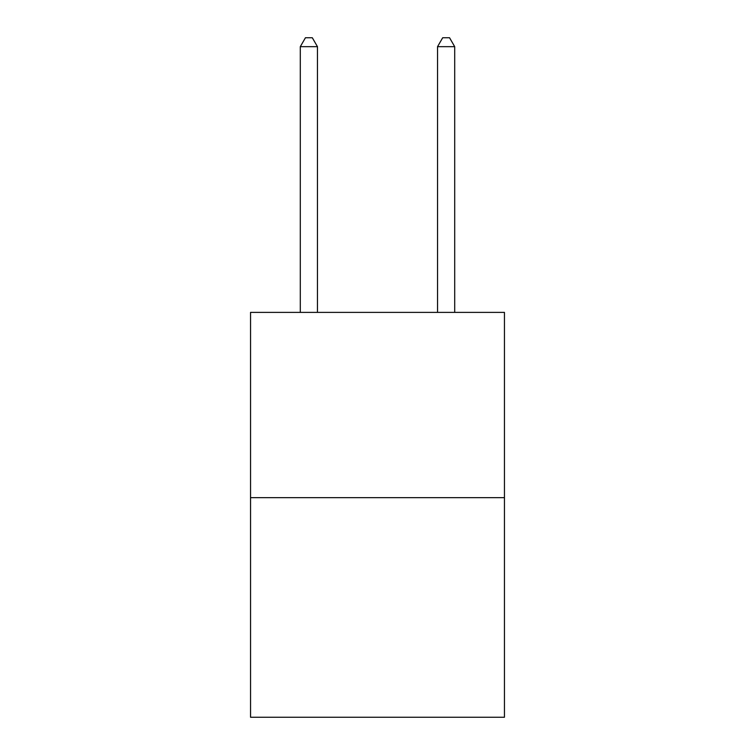 <?xml version="1.0" encoding="UTF-8"?>
<svg xmlns="http://www.w3.org/2000/svg" width="755" height="755" viewBox="0 0 755 755"><rect width="100%" height="100%" fill="white"/><g stroke="black" fill="none" stroke-linecap="round" stroke-linejoin="round"><path stroke-width="1.13" d="M504.453 497.658L504.453 312.381L250.547 312.381L250.547 717.25L504.453 717.25L504.453 497.658L250.547 497.658M317.459 312.381L317.459 46.668L300.301 46.668L300.301 312.381M300.301 46.668L305.445 37.75L312.306 37.75L317.459 46.668M454.699 312.381L454.699 46.668L437.541 46.668L437.541 312.381M437.541 46.668L442.694 37.75L449.555 37.75L454.699 46.668"/></g></svg>
